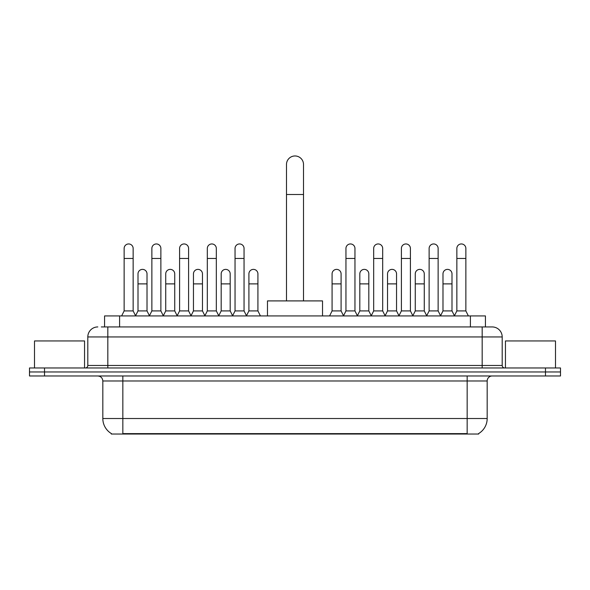 <?xml version="1.0" encoding="UTF-8"?>
<svg xmlns="http://www.w3.org/2000/svg" width="590" height="590" viewBox="0 0 590 590"><rect width="100%" height="100%" fill="white"/><g stroke="black" fill="none" stroke-linecap="round" stroke-linejoin="round"><path stroke-width="0.89" d="M101.318 326.934L107.823 326.934L101.318 326.934L104.578 326.934L104.578 315.923L485.423 315.923L485.423 326.934M478.674 433.539L478.674 434.034L111.326 434.034L111.326 433.539M111.473 433.628A17.516 17.516 0 0 1 102.822 418.517L122.838 418.517L122.838 433.628L467.162 433.628L467.162 418.517L487.178 418.517L487.178 380.978A5.008 5.008 0 0 1 492.185 375.978M102.822 418.517L102.822 380.978C102.52 377.939 100.853 376.273 97.815 375.978M478.527 433.628A17.516 17.516 0 0 0 487.178 418.517M44.516 367.968L560.5 367.968L560.5 371.973L29.5 371.973L29.5 375.978L44.516 375.978L44.516 371.973L29.5 371.973L29.5 367.968L44.516 367.968L44.516 371.973L560.5 371.973L560.5 375.978L44.516 375.978M97.815 326.934A10.008 10.008 0 0 0 87.807 336.942L87.807 365.468A2.5 2.5 0 0 1 85.299 367.968M492.185 326.934L482.178 326.934L492.185 326.934A10.008 10.008 0 0 1 502.193 336.942L502.193 365.468C502.341 366.987 503.174 367.821 504.701 367.968M502.193 336.942L107.823 336.942L107.823 326.934L482.178 326.934L482.178 365.468L502.193 365.468M84.554 367.968L84.554 340.946L34.508 340.946L34.508 367.968M555.492 367.968L555.492 340.946L505.446 340.946L505.446 367.968M286.489 300.907L286.489 164.477A8.511 8.511 0 0 1 295 155.966A8.511 8.511 0 0 1 303.511 164.477A8.511 8.511 0 0 0 295 155.966M303.511 300.907L303.511 164.477M322.524 315.923L322.524 300.907L267.477 300.907L267.477 315.923M121.636 315.923L124.136 310.915L133.148 310.915L135.648 315.923M133.148 310.915L133.148 248.456A4.506 4.506 0 0 0 128.642 243.95A4.506 4.506 0 0 1 128.93 243.958M124.136 310.915L124.136 258.464L133.148 258.464M124.136 258.464L124.136 248.456A4.506 4.506 0 0 1 128.642 243.95M149.366 315.923L151.866 310.915L160.871 310.915L163.378 315.923M160.871 310.915L160.871 248.456A4.506 4.506 0 0 0 156.372 243.95A4.506 4.506 0 0 1 156.652 243.958M151.866 310.915L151.866 258.464L160.871 258.464M151.866 258.464L151.866 248.456A4.506 4.506 0 0 1 156.372 243.95M177.089 315.923L179.589 310.915L188.601 310.915L191.101 315.923M188.601 310.915L188.601 248.456A4.506 4.506 0 0 0 184.095 243.95A4.506 4.506 0 0 1 184.375 243.958M179.589 310.915L179.589 258.464L188.601 258.464M179.589 258.464L179.589 248.456A4.506 4.506 0 0 1 184.095 243.95M204.819 315.923L207.319 310.915L216.323 310.915L218.831 315.923M216.323 310.915L216.323 248.456A4.506 4.506 0 0 0 211.825 243.95A4.506 4.506 0 0 1 212.105 243.958M207.319 310.915L207.319 258.464L216.323 258.464M207.319 258.464L207.319 248.456A4.506 4.506 0 0 1 211.825 243.95M232.541 315.923L235.041 310.915L244.054 310.915L246.554 315.923M244.054 310.915L244.054 248.456A4.506 4.506 0 0 0 239.547 243.95A4.506 4.506 0 0 1 239.828 243.958M235.041 310.915L235.041 258.464L244.054 258.464M235.041 258.464L235.041 248.456A4.506 4.506 0 0 1 239.547 243.95M343.446 315.923L345.947 310.915L354.959 310.915L357.459 315.923M354.959 310.915L354.959 248.456A4.506 4.506 0 0 0 350.453 243.95A4.506 4.506 0 0 1 350.733 243.958M345.947 310.915L345.947 258.464L354.959 258.464M345.947 258.464L345.947 248.456A4.506 4.506 0 0 1 350.453 243.95M371.169 315.923L373.677 310.915L382.681 310.915L385.182 315.923M382.681 310.915L382.681 248.456A4.506 4.506 0 0 0 378.175 243.95A4.506 4.506 0 0 1 378.463 243.958M373.677 310.915L373.677 258.464L382.681 258.464M373.677 258.464L373.677 248.456A4.506 4.506 0 0 1 378.175 243.95M398.899 315.923L401.399 310.915L410.411 310.915L412.912 315.923M410.411 310.915L410.411 248.456A4.506 4.506 0 0 0 405.905 243.95A4.506 4.506 0 0 1 406.185 243.958M401.399 310.915L401.399 258.464L410.411 258.464M401.399 258.464L401.399 248.456A4.506 4.506 0 0 1 405.905 243.95M426.622 315.923L429.129 310.915L438.134 310.915L440.634 315.923M438.134 310.915L438.134 248.456A4.506 4.506 0 0 0 433.628 243.95A4.506 4.506 0 0 1 433.916 243.958M429.129 310.915L429.129 258.464L438.134 258.464M429.129 258.464L429.129 248.456A4.506 4.506 0 0 1 433.628 243.95M454.352 315.923L456.852 310.915L465.864 310.915L468.364 315.923M465.864 310.915L465.864 248.456A4.506 4.506 0 0 0 461.358 243.95A4.506 4.506 0 0 1 461.638 243.958M456.852 310.915L456.852 258.464L465.864 258.464M456.852 258.464L456.852 248.456A4.506 4.506 0 0 1 461.358 243.95M135.575 315.768L138.001 310.915L147.013 310.915L149.44 315.768M147.013 310.915L147.013 273.878A4.506 4.506 0 0 0 142.787 269.387A4.506 4.506 0 0 1 147.013 273.878M138.001 310.915L138.001 283.886L147.013 283.886M138.001 283.886L138.001 273.878A4.506 4.506 0 0 1 142.787 269.387M163.305 315.768L165.731 310.915L174.736 310.915L177.162 315.768M174.736 310.915L174.736 273.878A4.506 4.506 0 0 0 170.517 269.387A4.506 4.506 0 0 1 174.736 273.878M165.731 310.915L165.731 283.886L174.736 283.886M165.731 283.886L165.731 273.878A4.506 4.506 0 0 1 170.517 269.387M191.027 315.768L193.454 310.915L202.466 310.915L204.892 315.768M202.466 310.915L202.466 273.878A4.506 4.506 0 0 0 198.24 269.387A4.506 4.506 0 0 1 202.466 273.878M193.454 310.915L193.454 283.886L202.466 283.886M193.454 283.886L193.454 273.878A4.506 4.506 0 0 1 198.24 269.387M218.75 315.768L221.184 310.915L230.189 310.915L232.615 315.768M230.189 310.915L230.189 273.878A4.506 4.506 0 0 0 225.97 269.387A4.506 4.506 0 0 1 230.189 273.878M221.184 310.915L221.184 283.886L230.189 283.886M221.184 283.886L221.184 273.878A4.506 4.506 0 0 1 225.97 269.387M246.48 315.768L248.906 310.915L257.919 310.915L260.419 315.923M257.919 310.915L257.919 273.878A4.506 4.506 0 0 0 253.693 269.387A4.506 4.506 0 0 1 257.919 273.878M248.906 310.915L248.906 283.886L257.919 283.886M248.906 283.886L248.906 273.878A4.506 4.506 0 0 1 253.693 269.387M329.581 315.923L332.082 310.915L341.094 310.915L343.52 315.768M341.094 310.915L341.094 273.878A4.506 4.506 0 0 0 336.875 269.387A4.506 4.506 0 0 1 341.094 273.878M332.082 310.915L332.082 283.886L341.094 283.886M332.082 283.886L332.082 273.878A4.506 4.506 0 0 1 336.875 269.387M357.385 315.768L359.812 310.915L368.816 310.915L371.25 315.768M368.816 310.915L368.816 273.878A4.506 4.506 0 0 0 364.598 269.387A4.506 4.506 0 0 1 368.816 273.878M359.812 310.915L359.812 283.886L368.816 283.886M359.812 283.886L359.812 273.878A4.506 4.506 0 0 1 364.598 269.387M385.108 315.768L387.534 310.915L396.546 310.915L398.973 315.768M396.546 310.915L396.546 273.878A4.506 4.506 0 0 0 392.328 269.387A4.506 4.506 0 0 1 396.546 273.878M387.534 310.915L387.534 283.886L396.546 283.886M387.534 283.886L387.534 273.878A4.506 4.506 0 0 1 392.328 269.387M412.838 315.768L415.264 310.915L424.269 310.915L426.695 315.768M424.269 310.915L424.269 273.878A4.506 4.506 0 0 0 420.05 269.387A4.506 4.506 0 0 1 424.269 273.878M415.264 310.915L415.264 283.886L424.269 283.886M415.264 283.886L415.264 273.878A4.506 4.506 0 0 1 420.05 269.387M440.56 315.768L442.987 310.915L451.999 310.915L454.425 315.768M451.999 310.915L451.999 273.878A4.506 4.506 0 0 0 447.773 269.387A4.506 4.506 0 0 1 451.999 273.878M442.987 310.915L442.987 283.886L451.999 283.886M442.987 283.886L442.987 273.878A4.506 4.506 0 0 1 447.773 269.387M465.163 434.034L465.163 433.539M124.837 434.034L124.837 433.539M119.593 326.934L119.593 315.923M470.407 326.934L470.407 315.923M467.162 375.978L467.162 380.978L102.822 380.978M487.178 380.978L467.162 380.978L467.162 418.517L122.838 418.517L122.838 375.978M545.485 375.978L545.485 367.968M107.823 367.968L107.823 336.942L87.807 336.942M87.807 365.468L482.178 365.468L482.178 367.968M286.489 194.508L303.511 194.508"/></g></svg>

